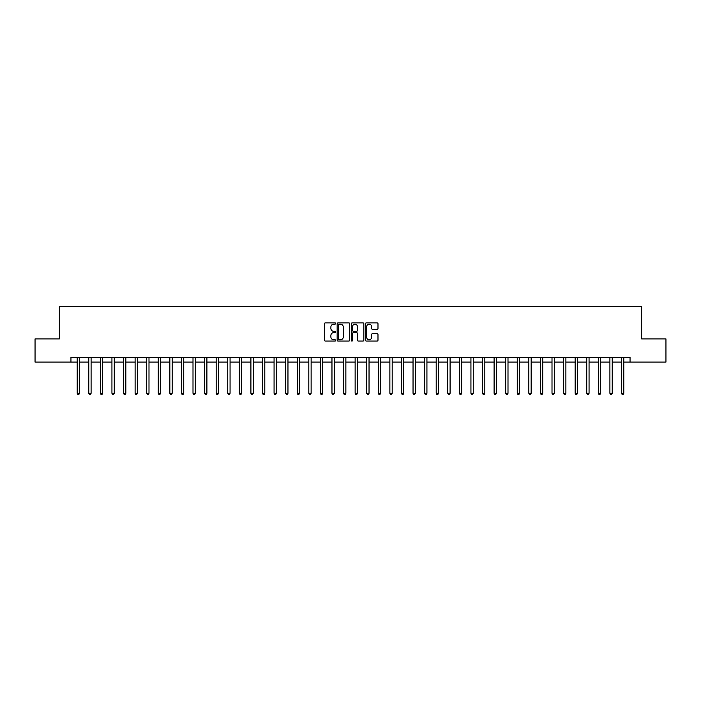 <?xml version="1.0" encoding="UTF-8"?>
<svg xmlns="http://www.w3.org/2000/svg" width="701" height="701" viewBox="0 0 701 701"><rect width="100%" height="100%" fill="white"/><g stroke="black" fill="none" stroke-linecap="round" stroke-linejoin="round"><path stroke-width="1.05" d="M335.674 323.511A0.64 0.64 0 0 0 335.043 322.881L325.378 322.881A0.911 0.911 0 0 0 324.467 323.783L324.467 340.151A0.911 0.911 0 0 0 325.378 341.063L335.043 341.063A0.64 0.64 0 0 0 335.674 340.432A0.64 0.64 0 0 0 335.043 339.792L333.79 339.792A2.909 2.909 0 0 1 330.881 336.883L330.881 335.516A2.909 2.909 0 0 1 333.79 332.607L335.043 332.607A0.64 0.64 0 0 0 335.674 331.967A0.64 0.64 0 0 0 335.043 331.336L333.79 331.336A2.909 2.909 0 0 1 330.881 328.427L330.881 327.06A2.909 2.909 0 0 1 333.79 324.151L335.043 324.151A0.64 0.64 0 0 0 335.674 323.511M377.077 329.286A0.911 0.911 0 0 0 377.988 328.383L377.988 323.783A0.911 0.911 0 0 0 377.077 322.881L366.343 322.881A0.911 0.911 0 0 0 365.44 323.783L365.44 340.151A0.911 0.911 0 0 0 366.343 341.063L377.077 341.063A0.911 0.911 0 0 0 377.988 340.151L377.988 334.605A0.911 0.911 0 0 0 377.077 333.702L372.485 333.702A0.911 0.911 0 0 0 371.574 334.605L371.574 337.356A2.436 2.436 0 0 1 369.138 339.792A2.436 2.436 0 0 1 366.711 337.356L366.711 326.587A2.436 2.436 0 0 1 369.138 324.151A2.436 2.436 0 0 1 371.574 326.587L371.574 328.383A0.911 0.911 0 0 0 372.485 329.286L377.077 329.286M70.95 362.084L35.05 362.084L35.05 338.916L59.366 338.916L59.366 306.495L641.634 306.495L641.634 338.916L665.95 338.916L665.95 362.084L630.05 362.084L630.05 357.449L70.95 357.449L70.95 362.084L77.206 362.084M349.703 323.783A0.911 0.911 0 0 0 348.791 322.881L338.066 322.881A0.911 0.911 0 0 0 337.155 323.783L337.155 340.151A0.911 0.911 0 0 0 338.066 341.063L348.791 341.063A0.911 0.911 0 0 0 349.703 340.151L349.703 323.783M352.209 322.881L362.934 322.881A0.911 0.911 0 0 1 363.845 323.783L363.845 340.151A0.911 0.911 0 0 1 362.934 341.063L358.342 341.063A0.911 0.911 0 0 1 357.431 340.151L357.431 333.518A0.911 0.911 0 0 0 356.529 332.607L353.479 332.607A0.911 0.911 0 0 0 352.568 333.518L352.568 340.432A0.64 0.64 0 0 1 351.928 341.063A0.64 0.64 0 0 1 351.297 340.432L351.297 323.783A0.911 0.911 0 0 1 352.209 322.881M79.52 362.084L88.782 362.084M91.095 362.084L100.366 362.084M102.679 362.084L111.941 362.084M114.263 362.084L123.525 362.084M125.838 362.084L135.109 362.084M137.422 362.084L146.684 362.084M148.998 362.084L158.268 362.084M160.582 362.084L169.844 362.084M172.166 362.084L181.428 362.084M183.741 362.084L193.003 362.084M195.325 362.084L204.587 362.084M206.9 362.084L216.171 362.084M218.484 362.084L227.746 362.084M230.068 362.084L239.33 362.084M241.643 362.084L250.905 362.084M253.227 362.084L262.489 362.084M264.803 362.084L274.073 362.084M276.387 362.084L285.649 362.084M287.962 362.084L297.233 362.084M299.546 362.084L308.808 362.084M311.13 362.084L320.392 362.084M322.705 362.084L331.967 362.084M334.289 362.084L343.551 362.084M345.865 362.084L355.135 362.084M357.449 362.084L366.711 362.084M369.033 362.084L378.295 362.084M380.608 362.084L389.87 362.084M392.192 362.084L401.454 362.084M403.767 362.084L413.038 362.084M415.351 362.084L424.613 362.084M426.927 362.084L436.197 362.084M438.511 362.084L447.773 362.084M450.095 362.084L459.357 362.084M461.67 362.084L470.932 362.084M473.254 362.084L482.516 362.084M484.829 362.084L494.1 362.084M496.413 362.084L505.675 362.084M507.997 362.084L517.259 362.084M519.572 362.084L528.834 362.084M531.156 362.084L540.418 362.084M542.732 362.084L552.002 362.084M554.316 362.084L563.578 362.084M565.891 362.084L575.162 362.084M577.475 362.084L586.737 362.084M589.059 362.084L598.321 362.084M600.634 362.084L609.905 362.084M612.218 362.084L621.48 362.084M623.794 362.084L630.05 362.084M339.065 324.151A0.64 0.64 0 0 0 338.425 324.791L338.425 339.153A0.64 0.64 0 0 0 339.065 339.792L340.379 339.792A2.909 2.909 0 0 0 343.297 336.883L343.297 327.06A2.909 2.909 0 0 0 340.379 324.151L339.065 324.151M357.431 326.631A2.436 2.436 0 0 0 355.004 324.195A2.436 2.436 0 0 0 352.568 326.631L352.568 330.425A0.911 0.911 0 0 0 353.479 331.336L356.529 331.336A0.911 0.911 0 0 0 357.431 330.425L357.431 326.631M79.634 357.449L79.59 357.563A0.929 0.929 90.6 0 0 79.52 357.913L79.52 393.305L77.206 393.305L77.206 357.913A0.929 0.929 90.6 0 0 77.136 357.563L77.092 357.449M79.52 393.305L78.827 394.505L77.899 394.505L77.206 393.305M91.218 357.449L91.165 357.563A0.929 0.929 90.6 0 0 91.095 357.913L91.095 393.305L88.782 393.305L88.782 357.913A0.929 0.929 90.6 0 0 88.72 357.563L88.668 357.449M91.095 393.305L90.403 394.505L89.474 394.505L88.782 393.305M102.793 357.449L102.749 357.563A0.929 0.929 90.6 0 0 102.679 357.913L102.679 393.305L100.366 393.305L100.366 357.913A0.929 0.929 90.6 0 0 100.296 357.563L100.252 357.449M102.679 393.305L101.987 394.505L101.058 394.505L100.366 393.305M114.377 357.449L114.324 357.563A0.929 0.929 90.6 0 0 114.263 357.913L114.263 393.305L111.941 393.305L111.941 357.913A0.929 0.929 90.6 0 0 111.88 357.563L111.827 357.449M114.263 393.305L113.562 394.505L112.642 394.505L111.941 393.305M125.952 357.449L125.908 357.563A0.929 0.929 90.6 0 0 125.838 357.913L125.838 393.305L123.525 393.305L123.525 357.913A0.929 0.929 90.6 0 0 123.455 357.563L123.411 357.449M125.838 393.305L125.146 394.505L124.217 394.505L123.525 393.305M137.536 357.449L137.484 357.563A0.929 0.929 90.6 0 0 137.422 357.913L137.422 393.305L135.109 393.305L135.109 357.913A0.929 0.929 90.6 0 0 135.039 357.563L134.986 357.449M137.422 393.305L136.73 394.505L135.801 394.505L135.109 393.305M149.111 357.449L149.068 357.563A0.929 0.929 90.6 0 0 148.998 357.913L148.998 393.305L146.684 393.305L146.684 357.913A0.929 0.929 90.6 0 0 146.614 357.563L146.57 357.449M148.998 393.305L148.305 394.505L147.376 394.505L146.684 393.305M160.695 357.449L160.652 357.563A0.929 0.929 90.6 0 0 160.582 357.913L160.582 393.305L158.268 393.305L158.268 357.913A0.929 0.929 90.6 0 0 158.198 357.563L158.154 357.449M160.582 393.305L159.889 394.505L158.961 394.505L158.268 393.305M172.28 357.449L172.227 357.563A0.929 0.929 90.6 0 0 172.166 357.913L172.166 393.305L169.844 393.305L169.844 357.913A0.929 0.929 90.6 0 0 169.782 357.563L169.73 357.449M172.166 393.305L171.465 394.505L170.545 394.505L169.844 393.305M183.855 357.449L183.811 357.563A0.929 0.929 90.6 0 0 183.741 357.913L183.741 393.305L181.428 393.305L181.428 357.913A0.929 0.929 90.6 0 0 181.357 357.563L181.314 357.449M183.741 393.305L183.049 394.505L182.12 394.505L181.428 393.305M195.439 357.449L195.386 357.563A0.929 0.929 90.6 0 0 195.325 357.913L195.325 393.305L193.003 393.305L193.003 357.913A0.929 0.929 90.6 0 0 192.941 357.563L192.889 357.449M195.325 393.305L194.624 394.505L193.704 394.505L193.003 393.305M207.014 357.449L206.97 357.563A0.929 0.929 90.6 0 0 206.9 357.913L206.9 393.305L204.587 393.305L204.587 357.913A0.929 0.929 90.6 0 0 204.517 357.563L204.473 357.449M206.9 393.305L206.208 394.505L205.279 394.505L204.587 393.305M218.598 357.449L218.554 357.563A0.929 0.929 90.6 0 0 218.484 357.913L218.484 393.305L216.171 393.305L216.171 357.913A0.929 0.929 90.6 0 0 216.101 357.563L216.057 357.449M218.484 393.305L217.792 394.505L216.863 394.505L216.171 393.305M230.182 357.449L230.13 357.563A0.929 0.929 90.6 0 0 230.068 357.913L230.068 393.305L227.746 393.305L227.746 357.913A0.929 0.929 90.6 0 0 227.685 357.563L227.632 357.449M230.068 393.305L229.367 394.505L228.438 394.505L227.746 393.305M241.757 357.449L241.714 357.563A0.929 0.929 90.6 0 0 241.643 357.913L241.643 393.305L239.33 393.305L239.33 357.913A0.929 0.929 90.6 0 0 239.26 357.563L239.216 357.449M241.643 393.305L240.951 394.505L240.022 394.505L239.33 393.305M253.341 357.449L253.289 357.563A0.929 0.929 90.6 0 0 253.227 357.913L253.227 393.305L250.905 393.305L250.905 357.913A0.929 0.929 90.6 0 0 250.844 357.563L250.792 357.449M253.227 393.305L252.526 394.505L251.606 394.505L250.905 393.305M264.917 357.449L264.873 357.563A0.929 0.929 90.6 0 0 264.803 357.913L264.803 393.305L262.489 393.305L262.489 357.913A0.929 0.929 90.6 0 0 262.419 357.563L262.376 357.449M264.803 393.305L264.111 394.505L263.182 394.505L262.489 393.305M276.501 357.449L276.448 357.563A0.929 0.929 90.6 0 0 276.387 357.913L276.387 393.305L274.073 393.305L274.073 357.913A0.929 0.929 90.6 0 0 274.003 357.563L273.951 357.449M276.387 393.305L275.695 394.505L274.766 394.505L274.073 393.305M288.076 357.449L288.032 357.563A0.929 0.929 90.6 0 0 287.962 357.913L287.962 393.305L285.649 393.305L285.649 357.913A0.929 0.929 90.6 0 0 285.579 357.563L285.535 357.449M287.962 393.305L287.27 394.505L286.341 394.505L285.649 393.305M299.66 357.449L299.616 357.563A0.929 0.929 90.6 0 0 299.546 357.913L299.546 393.305L297.233 393.305L297.233 357.913A0.929 0.929 90.6 0 0 297.163 357.563L297.119 357.449M299.546 393.305L298.854 394.505L297.925 394.505L297.233 393.305M311.244 357.449L311.191 357.563A0.929 0.929 90.6 0 0 311.13 357.913L311.13 393.305L308.808 393.305L308.808 357.913A0.929 0.929 90.6 0 0 308.747 357.563L308.694 357.449M311.13 393.305L310.429 394.505L309.509 394.505L308.808 393.305M322.819 357.449L322.775 357.563A0.929 0.929 90.6 0 0 322.705 357.913L322.705 393.305L320.392 393.305L320.392 357.913A0.929 0.929 90.6 0 0 320.322 357.563L320.278 357.449M322.705 393.305L322.013 394.505L321.084 394.505L320.392 393.305M334.403 357.449L334.351 357.563A0.929 0.929 90.6 0 0 334.289 357.913L334.289 393.305L331.967 393.305L331.967 357.913A0.929 0.929 90.6 0 0 331.906 357.563L331.853 357.449M334.289 393.305L333.588 394.505L332.668 394.505L331.967 393.305M345.979 357.449L345.935 357.563A0.929 0.929 90.6 0 0 345.865 357.913L345.865 393.305L343.551 393.305L343.551 357.913A0.929 0.929 90.6 0 0 343.481 357.563L343.437 357.449M345.865 393.305L345.172 394.505L344.244 394.505L343.551 393.305M357.563 357.449L357.519 357.563A0.929 0.929 90.6 0 0 357.449 357.913L357.449 393.305L355.135 393.305L355.135 357.913A0.929 0.929 90.6 0 0 355.065 357.563L355.021 357.449M357.449 393.305L356.756 394.505L355.828 394.505L355.135 393.305M369.147 357.449L369.094 357.563A0.929 0.929 90.6 0 0 369.033 357.913L369.033 393.305L366.711 393.305L366.711 357.913A0.929 0.929 90.6 0 0 366.649 357.563L366.597 357.449M369.033 393.305L368.332 394.505L367.412 394.505L366.711 393.305M380.722 357.449L380.678 357.563A0.929 0.929 90.6 0 0 380.608 357.913L380.608 393.305L378.295 393.305L378.295 357.913A0.929 0.929 90.6 0 0 378.225 357.563L378.181 357.449M380.608 393.305L379.916 394.505L378.987 394.505L378.295 393.305M392.306 357.449L392.253 357.563A0.929 0.929 90.6 0 0 392.192 357.913L392.192 393.305L389.87 393.305L389.87 357.913A0.929 0.929 90.6 0 0 389.809 357.563L389.756 357.449M392.192 393.305L391.491 394.505L390.571 394.505L389.87 393.305M403.881 357.449L403.837 357.563A0.929 0.929 90.6 0 0 403.767 357.913L403.767 393.305L401.454 393.305L401.454 357.913A0.929 0.929 90.6 0 0 401.384 357.563L401.34 357.449M403.767 393.305L403.075 394.505L402.146 394.505L401.454 393.305M415.465 357.449L415.421 357.563A0.929 0.929 90.6 0 0 415.351 357.913L415.351 393.305L413.038 393.305L413.038 357.913A0.929 0.929 90.6 0 0 412.968 357.563L412.924 357.449M415.351 393.305L414.659 394.505L413.73 394.505L413.038 393.305M427.049 357.449L426.997 357.563A0.929 0.929 90.6 0 0 426.927 357.913L426.927 393.305L424.613 393.305L424.613 357.913A0.929 0.929 90.6 0 0 424.552 357.563L424.499 357.449M426.927 393.305L426.234 394.505L425.305 394.505L424.613 393.305M438.624 357.449L438.581 357.563A0.929 0.929 90.6 0 0 438.511 357.913L438.511 393.305L436.197 393.305L436.197 357.913A0.929 0.929 90.6 0 0 436.127 357.563L436.083 357.449M438.511 393.305L437.818 394.505L436.889 394.505L436.197 393.305M450.208 357.449L450.156 357.563A0.929 0.929 90.6 0 0 450.095 357.913L450.095 393.305L447.773 393.305L447.773 357.913A0.929 0.929 90.6 0 0 447.711 357.563L447.659 357.449M450.095 393.305L449.394 394.505L448.474 394.505L447.773 393.305M461.784 357.449L461.74 357.563A0.929 0.929 90.6 0 0 461.67 357.913L461.67 393.305L459.357 393.305L459.357 357.913A0.929 0.929 90.6 0 0 459.286 357.563L459.243 357.449M461.67 393.305L460.978 394.505L460.049 394.505L459.357 393.305M473.368 357.449L473.315 357.563A0.929 0.929 90.6 0 0 473.254 357.913L473.254 393.305L470.932 393.305L470.932 357.913A0.929 0.929 90.6 0 0 470.87 357.563L470.818 357.449M473.254 393.305L472.562 394.505L471.633 394.505L470.932 393.305M484.943 357.449L484.899 357.563A0.929 0.929 90.6 0 0 484.829 357.913L484.829 393.305L482.516 393.305L482.516 357.913A0.929 0.929 90.6 0 0 482.446 357.563L482.402 357.449M484.829 393.305L484.137 394.505L483.208 394.505L482.516 393.305M496.527 357.449L496.483 357.563A0.929 0.929 90.6 0 0 496.413 357.913L496.413 393.305L494.1 393.305L494.1 357.913A0.929 0.929 90.6 0 0 494.03 357.563L493.986 357.449M496.413 393.305L495.721 394.505L494.792 394.505L494.1 393.305M508.111 357.449L508.059 357.563A0.929 0.929 90.6 0 0 507.997 357.913L507.997 393.305L505.675 393.305L505.675 357.913A0.929 0.929 90.6 0 0 505.614 357.563L505.561 357.449M507.997 393.305L507.296 394.505L506.376 394.505L505.675 393.305M519.686 357.449L519.643 357.563A0.929 0.929 90.6 0 0 519.572 357.913L519.572 393.305L517.259 393.305L517.259 357.913A0.929 0.929 90.6 0 0 517.189 357.563L517.145 357.449M519.572 393.305L518.88 394.505L517.951 394.505L517.259 393.305M531.27 357.449L531.218 357.563A0.929 0.929 90.6 0 0 531.156 357.913L531.156 393.305L528.834 393.305L528.834 357.913A0.929 0.929 90.6 0 0 528.773 357.563L528.72 357.449M531.156 393.305L530.455 394.505L529.535 394.505L528.834 393.305M542.846 357.449L542.802 357.563A0.929 0.929 90.6 0 0 542.732 357.913L542.732 393.305L540.418 393.305L540.418 357.913A0.929 0.929 90.6 0 0 540.348 357.563L540.305 357.449M542.732 393.305L542.039 394.505L541.111 394.505L540.418 393.305M554.43 357.449L554.386 357.563A0.929 0.929 90.6 0 0 554.316 357.913L554.316 393.305L552.002 393.305L552.002 357.913A0.929 0.929 90.6 0 0 551.932 357.563L551.889 357.449M554.316 393.305L553.624 394.505L552.695 394.505L552.002 393.305M566.014 357.449L565.961 357.563A0.929 0.929 90.6 0 0 565.891 357.913L565.891 393.305L563.578 393.305L563.578 357.913A0.929 0.929 90.6 0 0 563.516 357.563L563.464 357.449M565.891 393.305L565.199 394.505L564.27 394.505L563.578 393.305M577.589 357.449L577.545 357.563A0.929 0.929 90.6 0 0 577.475 357.913L577.475 393.305L575.162 393.305L575.162 357.913A0.929 0.929 90.6 0 0 575.092 357.563L575.048 357.449M577.475 393.305L576.783 394.505L575.854 394.505L575.162 393.305M589.173 357.449L589.12 357.563A0.929 0.929 90.6 0 0 589.059 357.913L589.059 393.305L586.737 393.305L586.737 357.913A0.929 0.929 90.6 0 0 586.676 357.563L586.623 357.449M589.059 393.305L588.358 394.505L587.438 394.505L586.737 393.305M600.748 357.449L600.704 357.563A0.929 0.929 90.6 0 0 600.634 357.913L600.634 393.305L598.321 393.305L598.321 357.913A0.929 0.929 90.6 0 0 598.251 357.563L598.207 357.449M600.634 393.305L599.942 394.505L599.013 394.505L598.321 393.305M612.332 357.449L612.28 357.563A0.929 0.929 90.6 0 0 612.218 357.913L612.218 393.305L609.905 393.305L609.905 357.913A0.929 0.929 90.6 0 0 609.835 357.563L609.782 357.449M612.218 393.305L611.526 394.505L610.597 394.505L609.905 393.305M623.908 357.449L623.864 357.563A0.929 0.929 90.6 0 0 623.794 357.913L623.794 393.305L621.48 393.305L621.48 357.913A0.929 0.929 90.6 0 0 621.41 357.563L621.366 357.449M623.794 393.305L623.101 394.505L622.173 394.505L621.48 393.305"/></g></svg>
